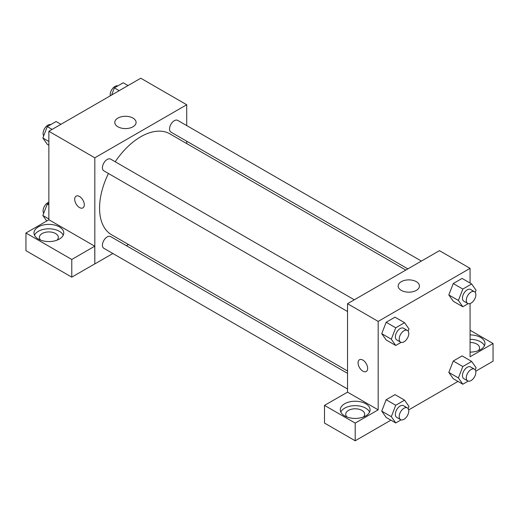 <?xml version="1.0" encoding="UTF-8"?>
<svg xmlns="http://www.w3.org/2000/svg" width="519" height="519" viewBox="0 0 519 519"><rect width="100%" height="100%" fill="white"/><g stroke="black" fill="none" stroke-linecap="round" stroke-linejoin="round"><path stroke-width="0.78" d="M48.864 219.777L48.864 131.275L140.766 78.22L186.717 104.747L186.717 125.579M186.717 141.213L186.717 143.581M117.917 118.085A10.646 6.15 180 0 1 129.523 116.749A10.646 6.15 180 0 1 136.095 122.432A10.646 6.15 180 0 1 125.449 128.582A10.646 6.15 180 0 1 114.796 122.432A10.646 6.15 180 0 1 117.917 118.085M112.857 253.506L94.815 263.924L94.815 157.802L48.864 131.275M94.815 157.802L186.717 104.747M76.111 196.156A6.766 3.905 -120 0 0 75.08 201.58A6.766 3.905 -120 0 0 79.498 207.548A6.766 3.905 60 0 1 75.073 201.58A6.766 3.905 60 0 1 76.111 196.156A6.766 3.905 60 0 1 82.884 200.068A6.766 3.905 60 0 1 82.884 207.885A6.766 3.905 60 0 1 79.498 207.548A6.766 3.905 -120 0 0 82.884 207.879M94.75 246.201L48.922 219.745L25.95 233.005L71.778 259.468L94.75 246.201L94.815 263.924M38.335 226.894A14.895 8.596 180 0 1 54.56 225.025A14.895 8.596 180 0 1 63.759 232.973A14.895 8.596 180 0 1 48.864 241.569A14.895 8.596 180 0 1 33.975 232.973A14.895 8.596 180 0 1 38.335 226.894M63.253 235.185A14.895 8.596 0 0 0 52.73 229.093A14.895 8.596 0 0 0 38.335 231.312A14.895 8.596 0 0 0 34.475 235.185M40.683 240.154A9.478 5.469 180 0 1 39.386 237.391A9.478 5.469 180 0 1 45.237 232.337A9.478 5.469 180 0 1 55.565 233.524A9.478 5.469 180 0 1 58.342 237.391A9.478 5.469 180 0 1 57.045 240.154M71.778 259.468L71.778 277.152L94.75 263.886M25.95 233.005L25.95 250.69L71.778 277.152M128.446 244.507L126.396 245.688M354.308 299.807L110.605 159.106A6.766 3.905 120 0 0 103.839 163.011A6.766 3.905 120 0 0 103.839 170.829L347.542 311.53M347.542 373.362L110.605 236.573A6.766 3.905 120 0 0 105.389 238.383A6.766 3.905 120 0 0 102.431 245.195A6.766 3.905 120 0 0 103.839 248.296L347.542 388.997M421.396 261.076L177.693 120.376A6.766 3.905 120 0 0 172.477 122.186A6.766 3.905 120 0 0 169.525 128.997A6.766 3.905 120 0 0 170.926 132.098L407.856 268.887M405.806 270.075L169.901 133.87A58.271 33.644 120 0 0 115.212 161.766M108.445 173.489A58.271 33.644 120 0 0 99.564 208.119A58.271 33.644 120 0 0 111.63 234.796L347.542 371.001M347.542 392.143L324.505 405.378L355.197 423.095L378.176 409.835L347.542 392.143L347.542 303.712L439.444 250.658L470.078 268.342L470.078 283.043M324.505 405.378L324.505 423.063L355.197 440.78L390.904 420.169M408.667 409.913L457.998 381.433M475.754 371.182L493.05 361.198L493.05 343.507L470.078 356.774L470.078 303.55M470.078 342.462A9.478 5.469 180 0 1 476.773 344.065A9.478 5.469 180 0 1 479.55 347.931A9.478 5.469 180 0 1 478.252 350.695M484.467 345.719A14.895 8.596 0 0 0 470.078 339.335M470.078 334.911A14.895 8.596 180 0 1 484.967 343.507A14.895 8.596 180 0 1 470.078 352.109M347.023 417.017A9.478 5.469 180 0 1 345.725 414.253A9.478 5.469 180 0 1 355.197 408.784A9.478 5.469 180 0 1 364.675 414.253A9.478 5.469 180 0 1 363.378 417.017M369.593 412.041A14.895 8.596 0 0 0 359.064 405.949A14.895 8.596 0 0 0 344.668 408.174A14.895 8.596 0 0 0 340.808 412.041M344.668 403.75A14.895 8.596 180 0 1 360.9 401.888A14.895 8.596 180 0 1 370.092 409.835A14.895 8.596 180 0 1 355.197 418.431A14.895 8.596 180 0 1 340.308 409.835A14.895 8.596 180 0 1 344.668 403.75M355.197 423.095L355.197 440.78M470.078 330.246L493.05 343.507M468.196 381.115L462.818 384.222L458.4 377.929L462.818 366.531L453.249 361.01L462.092 355.904L453.249 361.01L448.825 372.402L453.249 378.695L448.818 372.415M468.196 303.647L462.818 306.755L453.249 301.228L448.818 294.948M462.818 306.755L458.4 300.462L462.818 289.07L453.249 283.543L462.092 278.437L453.249 283.543L448.825 294.935L453.249 301.228M401.109 342.378L395.731 345.485L386.162 339.958L381.725 333.685L386.162 322.273L395.004 317.167L386.162 322.273L395.731 327.8L404.573 322.695L408.998 328.988L408.148 331.174M395.731 405.268L386.162 399.74L395.004 394.635L386.162 399.74L381.737 411.132L386.162 417.425L381.737 411.132L391.313 416.66L395.731 405.268L404.573 400.162L408.998 406.448L408.148 408.641M378.176 409.835L378.176 321.404L470.078 268.342M416.335 281.681A10.646 6.15 180 0 1 419.456 286.027A10.646 6.15 180 0 1 408.81 292.178A10.646 6.15 180 0 1 398.157 286.027A10.646 6.15 180 0 1 404.736 280.351A10.646 6.15 180 0 1 416.335 281.681M378.176 321.404L347.542 303.712M359.472 359.751A6.766 3.905 -120 0 0 358.441 365.181A6.766 3.905 -120 0 0 362.859 371.143A6.766 3.905 60 0 1 358.434 365.181A6.766 3.905 60 0 1 359.472 359.751A6.766 3.905 60 0 1 366.245 363.663A6.766 3.905 60 0 1 366.239 371.481A6.766 3.905 60 0 1 362.859 371.143A6.766 3.905 -120 0 0 366.245 371.481M395.731 345.485L391.313 339.199L395.731 327.8M407.37 330.441L403.535 328.229A6.766 3.905 120 0 0 398.32 330.045A6.766 3.905 120 0 0 395.368 336.857A6.766 3.905 120 0 0 396.769 339.951L400.597 342.164A6.766 3.905 120 0 0 407.37 338.258A6.766 3.905 120 0 0 407.37 330.441A6.766 3.905 120 0 0 402.154 332.251A6.766 3.905 120 0 0 399.195 339.063A6.766 3.905 120 0 0 400.597 342.164M386.162 339.958L381.737 333.672L391.313 339.199M404.573 322.695L395.004 317.167M462.818 289.07L471.661 283.964L476.085 290.251L475.235 292.444M474.457 291.704L470.623 289.498A6.766 3.905 120 0 0 465.407 291.308A6.766 3.905 120 0 0 462.455 298.12A6.766 3.905 120 0 0 463.856 301.221L467.684 303.433A6.766 3.905 120 0 0 474.457 299.521A6.766 3.905 120 0 0 474.457 291.704A6.766 3.905 120 0 0 469.241 293.52A6.766 3.905 120 0 0 466.283 300.332A6.766 3.905 120 0 0 467.684 303.433M458.4 300.462L448.825 294.935M471.661 283.964L462.092 278.437M401.109 419.845L395.731 422.953L391.313 416.66M407.37 407.908L403.535 405.696A6.766 3.905 120 0 0 398.32 407.506A6.766 3.905 120 0 0 395.368 414.318A6.766 3.905 120 0 0 396.769 417.419L400.597 419.631A6.766 3.905 120 0 0 407.37 415.719A6.766 3.905 120 0 0 407.37 407.908A6.766 3.905 120 0 0 402.154 409.718A6.766 3.905 120 0 0 399.195 416.53A6.766 3.905 120 0 0 400.597 419.631M395.731 422.953L386.162 417.425M404.573 400.162L395.004 394.635M462.818 366.531L471.661 361.425L476.085 367.718L475.235 369.904M474.457 369.171L470.623 366.959A6.766 3.905 120 0 0 465.407 368.775A6.766 3.905 120 0 0 462.455 375.587A6.766 3.905 120 0 0 463.856 378.688L467.684 380.894A6.766 3.905 120 0 0 474.457 376.989A6.766 3.905 120 0 0 474.457 369.171A6.766 3.905 120 0 0 469.241 370.988A6.766 3.905 120 0 0 466.283 377.8A6.766 3.905 120 0 0 467.684 380.894M462.818 384.222L453.249 378.695M458.4 377.929L448.825 372.402M471.661 361.425L462.092 355.904M48.864 145.223L47.274 144.308L42.856 138.015L47.274 126.623L56.117 121.517L60.944 124.3M48.864 141.486L42.856 138.015M52.101 129.406L47.274 126.623M50.739 124.618A6.766 3.905 120 0 0 45.73 126.993A6.766 3.905 120 0 0 43.083 133.461A6.766 3.905 120 0 0 43.706 135.829M111.579 95.068L114.362 87.886L123.204 82.781L128.031 85.57M119.188 90.676L114.362 87.886M117.826 85.888A6.766 3.905 120 0 0 112.818 88.262A6.766 3.905 120 0 0 110.171 94.73A6.766 3.905 120 0 0 110.275 95.82M46.736 221.003L42.856 215.482L47.274 204.084L48.864 203.169M48.864 218.953L42.856 215.482M48.864 205.005L47.274 204.084M48.864 202.183A6.766 3.905 120 0 0 43.083 210.928A6.766 3.905 120 0 0 43.706 213.296"/></g></svg>

